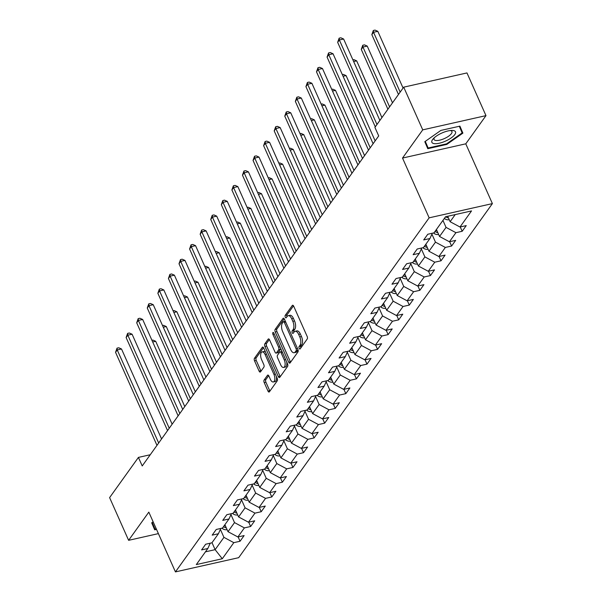 <?xml version="1.0" encoding="UTF-8"?>
<svg xmlns="http://www.w3.org/2000/svg" width="602" height="602" viewBox="0 0 602 602"><rect width="100%" height="100%" fill="white"/><g stroke="black" fill="none" stroke-linecap="round" stroke-linejoin="round"><path stroke-width="0.9" d="M299.164 348.347A1.37 0.647 -102.7 0 0 299.931 349.032A1.37 0.647 -102.7 0 0 300.157 348.874L307.223 339.009A1.956 0.926 -102.7 0 0 307.148 336.398L293.708 306.222A1.956 0.926 -102.7 0 0 292.617 305.244A1.956 0.926 -102.7 0 0 292.301 305.477L285.228 315.343A1.37 0.647 -102.7 0 0 285.28 317.171A1.37 0.647 -102.7 0 0 286.048 317.848A1.37 0.647 -102.7 0 0 286.274 317.69L287.184 316.411A6.253 2.965 -102.7 0 1 288.207 315.681A6.253 2.965 -102.7 0 1 291.707 318.804L292.828 321.325A6.253 2.965 -102.7 0 1 293.084 329.655L292.166 330.934A1.37 0.647 -102.7 0 0 292.226 332.755A1.37 0.647 -102.7 0 0 292.993 333.44A1.37 0.647 -102.7 0 0 293.212 333.282L294.13 332.003A6.253 2.965 -102.7 0 1 295.146 331.273A6.253 2.965 -102.7 0 1 298.645 334.396L299.766 336.909A6.253 2.965 -102.7 0 1 300.022 345.247L299.111 346.526A1.37 0.647 -102.7 0 0 299.164 348.347M264.127 379.99A1.956 0.926 -102.7 0 0 264.21 382.594L267.98 391.059A1.956 0.926 -102.7 0 0 269.079 392.037A1.956 0.926 -102.7 0 0 269.395 391.804L277.244 380.848A1.956 0.926 -102.7 0 0 277.168 378.244L263.729 348.061A1.956 0.926 -102.7 0 0 262.638 347.091A1.956 0.926 -102.7 0 0 262.314 347.316L254.465 358.273A1.956 0.926 -102.7 0 0 254.548 360.884L259.101 371.11A1.956 0.926 -102.7 0 0 260.192 372.081A1.956 0.926 -102.7 0 0 260.508 371.855L263.872 367.167A1.956 0.926 -102.7 0 0 263.789 364.564L261.531 359.492A5.222 2.476 -102.7 0 1 262.163 351.907A5.222 2.476 -102.7 0 1 265.091 354.518L273.94 374.384A5.222 2.476 -102.7 0 1 273.308 381.969A5.222 2.476 -102.7 0 1 270.381 379.358L268.906 376.047A1.956 0.926 -102.7 0 0 267.807 375.069A1.956 0.926 -102.7 0 0 267.491 375.294L264.127 379.99L265.843 379.599A1.956 0.926 -102.7 0 0 265.918 382.21L269.688 390.675A1.956 0.926 -102.7 0 0 269.914 391.082M148.822 512.121L128.617 540.318L109.609 497.621L138.422 457.407L142.222 465.948L378.711 135.909L374.903 127.376L403.716 87.162L422.732 129.859L402.527 158.055L429.143 217.834L175.438 571.9L148.822 512.121M288.682 362.171A1.956 0.926 -102.7 0 0 289.773 363.149A1.956 0.926 -102.7 0 0 290.089 362.923L297.945 351.959A1.956 0.926 -102.7 0 0 297.862 349.356L284.43 319.18A1.956 0.926 -102.7 0 0 283.331 318.202A1.956 0.926 -102.7 0 0 283.015 318.435L275.159 329.392A1.956 0.926 -102.7 0 0 275.242 331.995L288.682 362.171L290.39 361.787A1.956 0.926 -102.7 0 0 290.608 362.201M287.598 366.407L279.742 377.364A1.956 0.926 -102.7 0 1 279.426 377.589A1.956 0.926 -102.7 0 1 278.327 376.619L264.895 346.436A1.956 0.926 -102.7 0 1 264.812 343.832L268.176 339.144A1.956 0.926 -102.7 0 1 268.492 338.911A1.956 0.926 -102.7 0 1 269.583 339.889L275.031 352.132A1.956 0.926 -102.7 0 0 276.13 353.103A1.956 0.926 -102.7 0 0 276.446 352.877L278.673 349.77A1.956 0.926 -102.7 0 0 278.598 347.158L272.924 334.419A1.37 0.647 -102.7 0 1 273.09 332.432A1.37 0.647 -102.7 0 1 273.857 333.117L287.515 363.796A1.956 0.926 -102.7 0 1 287.598 366.407M429.143 217.834L492.391 203.604L238.685 557.678L175.438 571.9M238.129 536.924L240.055 541.251L244.126 535.577L237.888 536.976L244.397 527.894L250.635 526.494L254.699 520.813L248.46 522.22L254.97 513.137L261.208 511.73L265.279 506.056L259.041 507.456L265.55 498.373L271.788 496.974L275.859 491.292L269.613 492.699L276.122 483.617L282.361 482.21L286.432 476.536L280.193 477.935L286.702 468.853L292.941 467.453L297.012 461.772L290.766 463.179L297.275 454.096L303.521 452.689L307.584 447.015L301.346 448.415L307.855 439.332L314.093 437.932L318.165 432.251L311.926 433.658L318.428 424.568L324.674 423.168L328.737 417.495L322.499 418.894L329.008 409.811L335.246 408.404L339.317 402.73L333.079 404.13L339.588 395.047L345.826 393.648L349.89 387.966L343.652 389.374L350.161 380.291L356.399 378.884L360.47 373.21L354.232 374.61L360.741 365.527L366.979 364.127L371.043 358.446L364.804 359.853L371.314 350.77L377.552 349.363L381.623 343.689L375.385 345.089L381.894 336.006L388.132 334.607L392.195 328.925L385.957 330.332L392.466 321.25L398.705 319.843L402.776 314.169L396.537 315.568L403.047 306.486L409.285 305.086L413.348 299.405L407.11 300.812L413.619 291.722L419.857 290.322L423.928 284.648L417.69 286.048L424.199 276.965L430.438 275.558L434.509 269.884L428.263 271.291L434.772 262.201L441.01 260.801L445.081 255.12L438.843 256.527L445.352 247.445L451.59 246.037L455.661 240.364L449.416 241.763L455.925 232.681L462.17 231.281L466.234 225.6L459.996 227.007L471.524 210.918L445.54 216.765L434.012 232.846L427.774 234.253L423.703 239.927L429.941 238.527L432.349 233.222M240.055 541.251L233.817 542.658L222.296 558.746L196.312 564.586L207.833 548.505L201.595 549.904L205.666 544.231L211.904 542.823L218.413 533.741L212.175 535.14L216.238 529.467L222.477 528.067L228.986 518.977L222.748 520.384L226.819 514.702L233.057 513.303L239.566 504.22L233.328 505.62L237.391 499.946L243.629 498.539L250.139 489.456L243.9 490.863L247.971 485.182L254.21 483.782L260.719 474.7L254.48 476.099L258.544 470.425L264.782 469.018L271.291 459.936L265.053 461.343L269.124 455.661L275.362 454.262L281.871 445.179L275.633 446.579L279.697 440.905L285.935 439.498L292.444 430.415L286.206 431.822L290.277 426.141L296.515 424.741L303.024 415.658L296.786 417.058L300.849 411.384L307.095 409.977L313.597 400.894L307.359 402.294L311.43 396.62L317.668 395.221L324.177 386.13L317.939 387.537L322.002 381.856L328.248 380.456L334.757 371.374L328.511 372.773L332.582 367.1L338.821 365.692L345.33 356.61L339.092 358.017L343.163 352.336L349.401 350.936L355.91 341.853L349.664 343.253L353.735 337.579L359.973 336.172L366.483 327.089L360.244 328.496L364.315 322.815L370.554 321.415L377.063 312.333L370.824 313.732L374.888 308.058L381.126 306.651L387.635 297.569L381.397 298.976L385.468 293.294L391.706 291.895L398.215 282.812L391.977 284.212L396.041 278.538L402.279 277.131L408.788 268.048L402.55 269.455L406.621 263.774L412.859 262.374L419.368 253.284L413.13 254.691L417.194 249.017L423.432 247.61L429.941 238.527M230.965 514.627L234.517 522.604L228.007 531.686L224.892 524.696M228.007 531.686L237.888 536.976M234.517 522.604L244.397 527.894M218.413 533.741L220.814 528.436M241.537 499.863L245.089 507.84L238.58 516.922L235.472 509.932M238.58 516.922L248.46 522.22M245.089 507.84L254.97 513.137M228.986 518.977L231.394 513.679M252.118 485.107L255.669 493.083L249.16 502.166L246.045 495.175M249.16 502.166L259.041 507.456M255.669 493.083L265.55 498.373M239.566 504.22L241.966 498.915M262.69 470.343L266.242 478.319L259.733 487.402L256.625 480.411M259.733 487.402L269.613 492.699M266.242 478.319L276.122 483.617M250.139 489.456L252.547 484.158M273.27 455.579L276.822 463.563L270.313 472.645L267.198 465.655M270.313 472.645L280.193 477.935M276.822 463.563L286.702 468.853M260.719 474.7L263.119 469.394M283.843 440.822L287.395 448.799L280.893 457.881L277.778 450.89M280.893 457.881L290.766 463.179M287.395 448.799L297.275 454.096M271.291 459.936L273.699 454.63M294.423 426.058L297.975 434.042L291.466 443.125L288.35 436.126M291.466 443.125L301.346 448.415M297.975 434.042L307.855 439.332M281.871 445.179L284.279 439.874M304.996 411.301L308.555 419.278L302.046 428.361L298.931 421.37M302.046 428.361L311.926 433.658M308.555 419.278L318.428 424.568M292.444 430.415L294.852 425.11M315.576 396.537L319.128 404.514L312.619 413.604L309.503 406.606M312.619 413.604L322.499 418.894M319.128 404.514L329.008 409.811M303.024 415.658L305.432 410.353M326.156 381.781L329.708 389.757L323.199 398.84L320.083 391.849M323.199 398.84L333.079 404.13M329.708 389.757L339.588 395.047M313.597 400.894L316.005 395.589M336.729 367.017L340.28 374.993L333.771 384.076L330.656 377.085M333.771 384.076L343.652 389.374M340.28 374.993L350.161 380.291M324.177 386.13L326.585 380.833M347.309 352.26L350.861 360.237L344.352 369.319L341.236 362.329M344.352 369.319L354.232 374.61M350.861 360.237L360.741 365.527M334.757 371.374L337.158 366.069M357.881 337.496L361.433 345.473L354.924 354.555L351.816 347.565M354.924 354.555L364.804 359.853M361.433 345.473L371.314 350.77M345.33 356.61L347.738 351.312M368.462 322.732L372.013 330.716L365.504 339.799L362.389 332.808M365.504 339.799L375.385 345.089M372.013 330.716L381.894 336.006M355.91 341.853L358.31 336.548M379.034 307.976L382.586 315.952L376.077 325.035L372.969 318.044M376.077 325.035L385.957 330.332M382.586 315.952L392.466 321.25M366.483 327.089L368.891 321.784M389.614 293.212L393.166 301.196L386.657 310.278L383.542 303.28M386.657 310.278L396.537 315.568M393.166 301.196L403.047 306.486M377.063 312.333L379.463 307.028M400.187 278.455L403.739 286.432L397.23 295.514L394.122 288.524M397.23 295.514L407.11 300.812M403.739 286.432L413.619 291.722M387.635 297.569L390.043 292.263M410.767 263.691L414.319 271.668L407.81 280.758L404.694 273.76M407.81 280.758L417.69 286.048M414.319 271.668L424.199 276.965M398.215 282.812L400.616 277.507M421.34 248.935L424.892 256.911L418.382 265.994L415.275 259.003M418.382 265.994L428.263 271.291M424.892 256.911L434.772 262.201M408.788 268.048L411.196 262.743M431.92 234.17L435.472 242.147L428.963 251.23L425.847 244.239M428.963 251.23L438.843 256.527M435.472 242.147L445.352 247.445M419.368 253.284L421.769 247.986M442.937 220.4L446.044 227.39L439.543 236.473L436.427 229.482M439.543 236.473L449.416 241.763M446.044 227.39L455.925 232.681M455.225 214.583L450.115 221.709L447.7 216.276M450.115 221.709L459.996 227.007M402.527 158.055L465.775 143.825L485.98 115.629L422.732 129.859M485.98 115.629L466.971 72.932L403.716 87.162M128.617 540.318L158.394 533.62M465.775 143.825L492.391 203.604M150.252 454.743L138.422 457.407M212.009 542.673L215.125 549.664L223.936 537.36L220.385 529.384M205.44 551.838L215.125 549.664L222.296 558.746M223.936 537.36L233.817 542.658M207.833 548.505L210.241 543.2M460.237 226.954L462.17 231.281M449.664 241.711L451.59 246.037M439.084 256.475L441.01 260.801M428.511 271.231L430.438 275.558M417.931 285.995L419.857 290.322M407.358 300.752L409.285 305.086M396.778 315.516L398.705 319.843M386.206 330.272L388.132 334.607M375.625 345.036L377.552 349.363M365.053 359.8L366.979 364.127M354.473 374.557L356.399 378.884M343.9 389.321L345.826 393.648M333.32 404.077L335.246 408.404M322.747 418.841L324.674 423.168M312.167 433.598L314.093 437.932M301.587 448.362L303.521 452.689M291.014 463.119L292.941 467.453M280.434 477.883L282.361 482.21M269.862 492.647L271.788 496.974M259.281 507.403L261.208 511.73M248.709 522.167L250.635 526.494M424.801 141.696L427.781 148.686L446.827 144.397L462.893 133.125L459.913 126.142L440.867 130.423L424.801 141.696M153.141 521.814L151.704 522.822L154.684 529.813L156.512 529.399M459.793 126.164L462.893 133.125M459.318 126.269L462.148 132.922L446.586 143.84L446.827 144.397M300.849 347.903A1.37 0.647 -102.7 0 1 300.819 346.142L301.737 344.863A6.253 2.965 -102.7 0 0 301.474 336.526L299.766 336.909M295.146 331.273L296.854 330.889A6.253 2.965 -102.7 0 1 300.353 334.012L301.474 336.526M288.207 315.681L289.916 315.297A6.253 2.965 -102.7 0 1 293.415 318.42L294.536 320.934A6.253 2.965 -102.7 0 1 294.792 329.271L293.881 330.551A1.37 0.647 -102.7 0 0 293.911 332.312M293.49 305.816L286.936 314.959A1.37 0.647 -102.7 0 0 286.966 316.72M284.204 318.774L276.875 329.008A1.956 0.926 -102.7 0 0 276.95 331.612L290.39 361.787M296.169 350.635A1.37 0.647 -102.7 0 0 296.109 348.814L284.317 322.326A1.37 0.647 -102.7 0 0 283.55 321.641A1.37 0.647 -102.7 0 0 283.324 321.799L282.361 323.146A6.253 2.965 -102.7 0 0 282.624 331.484L290.683 349.589A6.253 2.965 -102.7 0 0 294.182 352.719A6.253 2.965 -102.7 0 0 295.198 351.982L296.169 350.635L297.877 350.251A1.37 0.647 -102.7 0 0 298.028 349.822M294.182 352.719L295.891 352.336A6.253 2.965 -102.7 0 0 296.906 351.598L295.198 351.982M297.877 350.251L296.906 351.598M269.365 339.483L266.52 343.449A1.956 0.926 -102.7 0 0 266.603 346.052L280.035 376.227A1.956 0.926 -102.7 0 0 280.261 376.641M276.13 353.103L277.838 352.719A1.956 0.926 -102.7 0 0 278.154 352.494L280.389 349.378A1.956 0.926 -102.7 0 0 280.637 348.355M280.69 364.827A5.222 2.476 -102.7 0 0 283.617 367.446A5.222 2.476 -102.7 0 0 284.249 359.861L281.134 352.862A1.956 0.926 -102.7 0 0 280.035 351.884A1.956 0.926 -102.7 0 0 279.719 352.11L277.492 355.225A1.956 0.926 -102.7 0 0 277.575 357.829L280.69 364.827M283.617 367.446L285.325 367.054A5.222 2.476 -102.7 0 0 286.71 361.99M282.052 351.53A1.956 0.926 -102.7 0 0 281.751 351.5L280.035 351.884M268.68 375.633L265.843 379.599M273.308 381.969L275.016 381.585A5.222 2.476 -102.7 0 0 276.401 376.513M265.595 352.26A5.222 2.476 -102.7 0 0 263.879 351.523L262.163 351.907M263.51 347.655L256.174 357.889A1.956 0.926 -102.7 0 0 256.256 360.5L260.809 370.727A1.956 0.926 -102.7 0 0 261.027 371.133M449.19 219.632L449.009 219.707A5.275 4.274 -144.4 0 1 444.396 218.503L444.329 218.451M403.077 88.058L377.815 31.319L373.541 32.282L371.84 34.653L398.479 94.476M445.713 216.728A5.275 4.274 35.6 0 0 448.43 217.932M400.172 92.106L373.541 32.282L373.323 30.484L375.031 30.1L377.815 31.319M371.84 34.653L373.323 30.484M379.877 120.438L343.622 39.01L339.347 39.973L376.972 124.486M337.654 42.336L339.137 38.174L339.347 39.973L337.654 42.336L375.279 126.849M339.137 38.174L340.845 37.791L343.622 39.01M434.32 143.645A12.935 4.432 156 0 0 451.116 137.978A12.935 4.432 156 0 0 453.065 130.491A12.935 4.432 156 0 0 451.718 130.431A12.935 4.432 156 0 0 433.395 138.588A12.935 4.432 156 0 0 434.32 143.645M434.493 137.542A9.79 3.356 156 0 0 434.057 139.498A9.79 3.356 156 0 0 435.908 140.492A9.79 3.356 156 0 0 446.616 137.452A9.79 3.356 156 0 0 451.952 131.529A9.79 3.356 156 0 0 450.198 130.551M446.586 143.84L428.127 147.994L425.29 141.35M425.2 141.417L428.127 147.994M152.103 522.544L155.03 529.12L152.201 522.476M156.264 528.842L155.03 529.12M438.617 234.396L438.429 234.471A5.275 4.274 -144.4 0 1 433.824 233.26L433.448 232.974M392.496 102.822L367.235 46.083L362.961 47.046L361.268 49.409L387.899 109.233M437.135 231.07A5.275 4.274 -144.4 0 1 435.923 230.325L435.856 230.28M435.043 231.409L435.111 231.461A5.275 4.274 35.6 0 0 437.857 232.688M389.599 106.87L362.961 47.046L362.75 45.248L364.458 44.864L367.235 46.083M361.268 49.409L362.75 45.248M428.037 249.16L427.856 249.236A5.275 4.274 -144.4 0 1 423.244 248.024L422.875 247.738M381.924 117.586L356.662 60.847L353.645 61.524M426.555 245.827A5.275 4.274 -144.4 0 1 425.343 245.089L425.275 245.037M424.463 246.173L424.53 246.226A5.275 4.274 35.6 0 0 427.277 247.452M352.9 59.839L353.878 59.621L356.662 60.847M373.105 143.735L333.049 53.774L328.775 54.737L370.2 147.783M327.074 57.1L328.557 52.938L328.775 54.737L327.074 57.1L368.507 150.146M328.557 52.938L330.265 52.547L333.049 53.774M362.524 158.499L322.469 68.53L318.195 69.493L359.627 162.548M316.502 71.864L317.984 67.695L318.195 69.493L316.502 71.864L357.927 164.91M317.984 67.695L319.692 67.311L322.469 68.53M417.464 263.917L417.276 263.992A5.275 4.274 -144.4 0 1 412.671 262.781L412.295 262.495M375.144 140.883L346.082 75.604L343.065 76.281M415.982 260.591A5.275 4.274 -144.4 0 1 414.77 259.853L414.703 259.801M413.89 260.937L413.958 260.982A5.275 4.274 35.6 0 0 416.704 262.209M342.32 74.603L343.306 74.385L346.082 75.604M406.884 278.681L406.704 278.756A5.275 4.274 -144.4 0 1 402.091 277.545L401.722 277.259M364.571 155.64L335.502 90.368L332.492 91.045M405.402 275.347A5.275 4.274 -144.4 0 1 404.19 274.61L404.123 274.557M403.31 275.693L403.378 275.746A5.275 4.274 35.6 0 0 406.124 276.973M331.747 89.367L332.725 89.141L335.502 90.368M396.312 293.437L396.124 293.513A5.275 4.274 -144.4 0 1 391.511 292.301L391.142 292.015M353.991 170.404L324.929 105.124L321.912 105.801M394.829 290.111A5.275 4.274 -144.4 0 1 393.618 289.374L393.55 289.321M392.737 290.457L392.805 290.51A5.275 4.274 35.6 0 0 395.552 291.737M321.167 104.123L322.153 103.905L324.929 105.124M351.944 173.256L311.896 83.294L307.622 84.257L349.047 177.304M305.921 86.62L307.404 82.459L307.622 84.257L305.921 86.62L347.354 179.667M307.404 82.459L309.112 82.075L311.896 83.294M341.372 188.02L301.316 98.058L297.042 99.014L338.474 192.068M295.349 101.384L296.831 97.215L297.042 99.014L295.349 101.384L336.774 194.431M296.831 97.215L298.539 96.832L301.316 98.058M330.791 202.776L290.743 112.815L286.469 113.778L327.894 206.825M284.769 116.141L286.251 111.98L286.469 113.778L284.769 116.141L326.201 209.195M286.251 111.98L287.959 111.596L290.743 112.815M320.219 217.54L280.163 127.579L275.889 128.535L317.314 221.589M274.196 130.905L275.671 126.736L275.889 128.535L274.196 130.905L315.621 223.952M275.671 126.736L277.387 126.352L280.163 127.579M309.639 232.304L269.583 142.335L265.316 143.299L306.742 236.345M263.616 145.661L265.098 141.5L265.316 143.299L263.616 145.661L305.048 238.716M265.098 141.5L266.806 141.116L269.583 142.335M299.066 247.061L259.01 157.099L254.736 158.055L296.161 251.109M253.043 160.425L254.518 156.257L254.736 158.055L253.043 160.425L294.468 253.472M254.518 156.257L256.234 155.873L259.01 157.099M288.486 261.825L248.43 171.856L244.156 172.819L285.589 265.866M242.463 175.182L243.945 171.021L244.156 172.819L242.463 175.182L283.896 268.236M243.945 171.021L245.654 170.637L248.43 171.856M277.913 276.581L237.858 186.62L233.584 187.583L275.009 280.63M231.89 189.946L233.365 185.785L233.584 187.583L231.89 189.946L273.316 282.993M233.365 185.785L235.081 185.393L237.858 186.62M267.333 291.345L227.278 201.377L223.003 202.34L264.436 295.394M221.31 204.703L222.793 200.541L223.003 202.34L221.31 204.703L262.743 297.757M222.793 200.541L224.501 200.157L227.278 201.377M256.761 306.102L216.705 216.141L212.431 217.104L253.856 310.15M210.738 219.467L212.213 215.305L212.431 217.104L210.738 219.467L252.163 312.513M212.213 215.305L213.921 214.922L216.705 216.141M246.18 320.866L206.125 230.905L201.851 231.86L243.283 324.914M200.157 234.231L201.64 230.062L201.851 231.86L200.157 234.231L241.59 327.277M201.64 230.062L203.348 229.678L206.125 230.905M235.608 335.623L195.552 245.661L191.278 246.624L232.703 339.671M189.585 248.987L191.06 244.826L191.278 246.624L189.585 248.987L231.01 342.041M191.06 244.826L192.768 244.442L195.552 245.661M225.028 350.387L184.972 260.425L180.698 261.381L222.13 354.435M179.005 263.751L180.487 259.582L180.698 261.381L179.005 263.751L220.43 356.798M180.487 259.582L182.195 259.199L184.972 260.425M214.455 365.151L174.399 275.182L170.125 276.145L211.55 369.192M168.425 278.508L169.907 274.346L170.125 276.145L168.425 278.508L209.857 371.562M169.907 274.346L171.615 273.963L174.399 275.182M203.875 379.907L163.819 289.946L159.545 290.901L200.978 383.956M157.852 293.272L159.334 289.103L159.545 290.901L157.852 293.272L199.277 386.318M159.334 289.103L161.043 288.719L163.819 289.946M193.295 394.671L153.247 304.702L148.972 305.665L190.398 398.712M147.272 308.028L148.754 303.867L148.972 305.665L147.272 308.028L188.704 401.082M148.754 303.867L150.462 303.483L153.247 304.702M182.722 409.428L142.666 319.466L138.392 320.43L179.825 413.476M136.699 322.792L138.182 318.624L138.392 320.43L136.699 322.792L178.124 415.839M138.182 318.624L139.89 318.24L142.666 319.466M385.731 308.201L385.551 308.277A5.275 4.274 -144.4 0 1 380.938 307.065L380.569 306.779M343.418 185.168L314.349 119.888L311.339 120.566M384.249 304.875A5.275 4.274 -144.4 0 1 383.038 304.13L382.97 304.078M382.157 305.214L382.225 305.267A5.275 4.274 35.6 0 0 384.971 306.493M310.594 118.887L311.573 118.662L314.349 119.888M375.151 322.958L374.971 323.033A5.275 4.274 -144.4 0 1 370.358 321.829L369.989 321.543M332.838 199.924L303.777 134.645L300.759 135.322M373.676 319.632A5.275 4.274 -144.4 0 1 372.465 318.894L372.397 318.842M371.584 319.978L371.652 320.031A5.275 4.274 35.6 0 0 374.399 321.257M300.014 133.644L301 133.426L303.777 134.645M364.579 337.722L364.398 337.797A5.275 4.274 -144.4 0 1 359.785 336.586L359.417 336.3M322.266 214.688L293.197 149.409L290.187 150.086M363.096 334.396A5.275 4.274 -144.4 0 1 361.885 333.651L361.817 333.598M361.004 334.735L361.072 334.787A5.275 4.274 35.6 0 0 363.819 336.014M289.434 148.408L290.42 148.182L293.197 149.409M353.999 352.479L353.818 352.554A5.275 4.274 -144.4 0 1 349.205 351.35L348.836 351.064M311.685 229.445L282.624 164.165L279.606 164.85M352.524 349.152A5.275 4.274 -144.4 0 1 351.312 348.415L351.244 348.362M350.432 349.499L350.499 349.551A5.275 4.274 35.6 0 0 353.239 350.778M278.861 163.165L279.84 162.946L282.624 164.165M343.426 367.243L343.245 367.318A5.275 4.274 -144.4 0 1 338.633 366.106L338.264 365.82M301.113 244.209L272.044 178.929L269.034 179.607M341.944 363.917A5.275 4.274 -144.4 0 1 340.732 363.172L340.664 363.126M339.852 364.255L339.919 364.308A5.275 4.274 35.6 0 0 342.666 365.534M268.281 177.929L269.267 177.71L272.044 178.929M332.846 382.007L332.665 382.082A5.275 4.274 -144.4 0 1 328.052 380.87L327.684 380.584M290.533 258.965L261.471 193.693L258.454 194.371M331.363 378.673A5.275 4.274 -144.4 0 1 330.159 377.936L330.092 377.883M329.279 379.019L329.339 379.072A5.275 4.274 35.6 0 0 332.086 380.298M257.709 192.685L258.687 192.467L261.471 193.693M322.273 396.763L322.093 396.838A5.275 4.274 -144.4 0 1 317.48 395.627L317.111 395.341M279.96 273.729L250.891 208.45L247.881 209.127M320.791 393.437A5.275 4.274 -144.4 0 1 319.579 392.7L319.512 392.647M318.699 393.783L318.767 393.828A5.275 4.274 35.6 0 0 321.513 395.055M247.129 207.449L248.114 207.231L250.891 208.45M311.693 411.527L311.512 411.602A5.275 4.274 -144.4 0 1 306.9 410.391L306.531 410.105M269.38 288.486L240.318 223.214L237.301 223.891M310.211 408.194A5.275 4.274 -144.4 0 1 309.007 407.456L308.939 407.403M308.119 408.54L308.186 408.592A5.275 4.274 35.6 0 0 310.933 409.819M236.556 222.213L237.534 221.987L240.318 223.214M301.12 426.284L300.94 426.359A5.275 4.274 -144.4 0 1 296.327 425.147L295.958 424.861M258.8 303.25L229.738 237.971L226.728 238.648M299.638 422.958A5.275 4.274 -144.4 0 1 298.426 422.22L298.359 422.168M297.546 423.304L297.614 423.356A5.275 4.274 35.6 0 0 300.36 424.576M225.976 236.97L226.962 236.752L229.738 237.971M290.54 441.048L290.36 441.123A5.275 4.274 -144.4 0 1 285.747 439.911L285.378 439.626M248.227 318.014L219.166 252.735L216.148 253.412M289.058 437.722A5.275 4.274 -144.4 0 1 287.846 436.977L287.786 436.924M286.966 438.06L287.034 438.113A5.275 4.274 35.6 0 0 289.78 439.34M215.403 251.734L216.381 251.508L219.166 252.735M279.968 455.804L279.779 455.88A5.275 4.274 -144.4 0 1 275.174 454.676L274.798 454.39M237.647 332.771L208.585 267.491L205.575 268.168M278.485 452.478A5.275 4.274 -144.4 0 1 277.274 451.741L277.206 451.688M276.393 452.824L276.461 452.877A5.275 4.274 35.6 0 0 279.208 454.104M204.823 266.49L205.809 266.272L208.585 267.491M269.387 470.568L269.207 470.644A5.275 4.274 -144.4 0 1 264.594 469.432L264.225 469.146M227.074 347.535L198.013 282.255L194.995 282.932M267.905 467.242A5.275 4.274 -144.4 0 1 266.694 466.497L266.626 466.445M265.813 467.581L265.881 467.634A5.275 4.274 35.6 0 0 268.627 468.86M194.25 281.254L195.229 281.029L198.013 282.255M258.815 485.325L258.627 485.4A5.275 4.274 -144.4 0 1 254.021 484.196L253.645 483.91M216.494 362.291L187.433 297.012L184.415 297.689M257.332 481.999A5.275 4.274 -144.4 0 1 256.121 481.261L256.053 481.209M255.24 482.345L255.308 482.398A5.275 4.274 35.6 0 0 258.055 483.624M183.67 296.011L184.656 295.793L187.433 297.012M248.235 500.089L248.054 500.164A5.275 4.274 -144.4 0 1 243.441 498.953L243.073 498.667M205.922 377.055L176.86 311.776L173.843 312.453M246.752 496.763A5.275 4.274 -144.4 0 1 245.541 496.018L245.473 495.965M244.66 497.101L244.728 497.154A5.275 4.274 35.6 0 0 247.475 498.381M173.098 310.775L174.076 310.557L176.86 311.776M237.662 514.853L237.474 514.928A5.275 4.274 -144.4 0 1 232.869 513.717L232.492 513.431M195.341 391.812L166.28 326.54L163.262 327.217M236.18 511.519A5.275 4.274 -144.4 0 1 234.968 510.782L234.9 510.729M234.088 511.866L234.155 511.918A5.275 4.274 35.6 0 0 236.902 513.145M162.517 325.531L163.503 325.313L166.28 326.54M172.142 424.192L132.094 334.223L127.82 335.186L169.245 428.24M126.119 337.549L127.601 333.388L127.82 335.186L126.119 337.549L167.552 430.603M127.601 333.388L129.31 333.004L132.094 334.223M227.082 529.609L226.901 529.685A5.275 4.274 -144.4 0 1 222.288 528.473L221.92 528.187M184.769 406.576L155.7 341.296L152.69 341.974M225.6 526.283A5.275 4.274 -144.4 0 1 224.388 525.546L224.32 525.493M223.508 526.622L223.575 526.675A5.275 4.274 35.6 0 0 226.322 527.901M151.945 340.296L152.923 340.077L155.7 341.296M161.569 438.948L121.514 348.987L117.24 349.95L158.672 442.997M115.546 352.313L117.029 348.152L117.24 349.95L115.546 352.313L156.971 445.36M117.029 348.152L118.737 347.768L121.514 348.987M301.737 344.863L300.022 345.247M300.353 334.012L298.645 334.396M293.881 330.551L292.166 330.934M294.792 329.271L293.084 329.655M294.536 320.934L292.828 321.325M293.415 318.42L291.707 318.804M286.936 314.959L285.228 315.343M293.001 305.319L292.301 305.477M300.819 346.142L299.111 346.526M276.95 331.612L275.242 331.995M276.875 329.008L275.159 329.392M283.715 318.277L283.015 318.435M297.486 348.505L296.109 348.814M285.687 322.017L284.317 322.326M280.035 376.227L278.327 376.619M266.603 346.052L264.895 346.436M266.52 343.449L264.812 343.832M268.876 338.986L268.176 339.144M278.154 352.494L276.446 352.877M280.389 349.378L278.673 349.77M279.968 346.85L278.598 347.158M274.294 334.11L272.924 334.419M285.619 359.552L284.249 359.861M282.504 352.554L281.134 352.862M268.191 375.136L267.491 375.294M275.31 374.075L273.94 374.384M266.468 354.209L265.091 354.518M260.809 370.727L259.101 371.11M256.256 360.5L254.548 360.884M256.174 357.889L254.465 358.273M263.021 347.158L262.314 347.316M269.688 390.675L267.98 391.059M265.918 382.21L264.21 382.594M444.396 218.503L445.661 216.735M435.923 230.325L436.465 229.573M433.824 233.26L435.111 231.461M425.343 245.089L425.892 244.329M423.244 248.024L424.53 246.226M414.77 259.853L415.312 259.093M412.671 262.781L413.958 260.982M404.19 274.61L404.74 273.85M402.091 277.545L403.378 275.746M393.618 289.374L394.159 288.614M391.511 292.301L392.805 290.51M383.038 304.13L383.579 303.37M380.938 307.065L382.225 305.267M372.465 318.894L373.007 318.134M370.358 321.829L371.652 320.031M361.885 333.651L362.427 332.898M359.785 336.586L361.072 334.787M351.312 348.415L351.854 347.655M349.205 351.35L350.499 349.551M340.732 363.172L341.274 362.419M338.633 366.106L339.919 364.308M330.159 377.936L330.701 377.176M328.052 380.87L329.339 379.072M319.579 392.7L320.121 391.94M317.48 395.627L318.767 393.828M309.007 407.456L309.548 406.696M306.9 410.391L308.186 408.592M298.426 422.22L298.968 421.46M296.327 425.147L297.614 423.356M287.846 436.977L288.396 436.217M285.747 439.911L287.034 438.113M277.274 451.741L277.815 450.981M275.174 454.676L276.461 452.877M266.694 466.497L267.243 465.745M264.594 469.432L265.881 467.634M256.121 481.261L256.663 480.501M254.021 484.196L255.308 482.398M245.541 496.018L246.09 495.265M243.441 498.953L244.728 497.154M234.968 510.782L235.51 510.022M232.869 513.717L234.155 511.918M224.388 525.546L224.937 524.786M222.288 528.473L223.575 526.675M285.258 321.257L283.55 321.641"/></g></svg>
